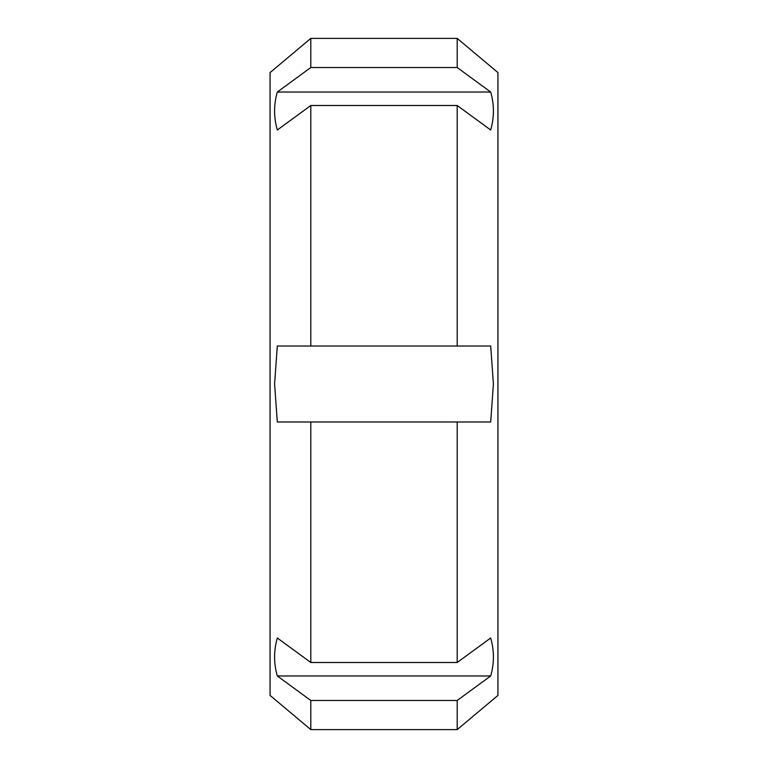 <?xml version="1.0" encoding="UTF-8"?>
<svg xmlns="http://www.w3.org/2000/svg" width="768" height="768" viewBox="0 0 768 768"><rect width="100%" height="100%" fill="white"/><g stroke="black" fill="none" stroke-linecap="round" stroke-linejoin="round"><path stroke-width="1.15" d="M490.694 130.003L457.2 105.504L310.8 105.504L277.306 130.003C273.686 117.341 273.686 104.688 277.306 92.026L310.8 67.526L457.2 67.526L490.694 92.026C494.314 104.688 494.314 117.341 490.694 130.003M277.306 92.026L490.694 92.026M490.694 675.974L457.2 700.474L310.8 700.474L277.306 675.974L490.694 675.974C494.314 663.312 494.314 650.659 490.694 637.997L457.2 662.496L310.8 662.496L277.306 637.997C273.686 650.659 273.686 663.312 277.306 675.974M310.8 105.504L310.8 346.022L490.694 346.022L493.411 384L490.694 421.978L457.2 421.978L457.2 662.496M457.2 421.978L310.8 421.978L310.8 662.496M457.2 700.474L457.2 729.6L310.8 729.6L310.8 700.474M310.8 729.6L270.067 695.424L270.067 72.576L310.8 38.4L457.2 38.4L457.2 67.526M310.8 38.4L310.8 67.526M457.2 105.504L457.2 346.022M310.8 421.978L277.306 421.978L274.589 384L277.306 346.022L310.8 346.022M457.2 38.4L497.933 72.576L497.933 695.424L457.2 729.6"/></g></svg>
